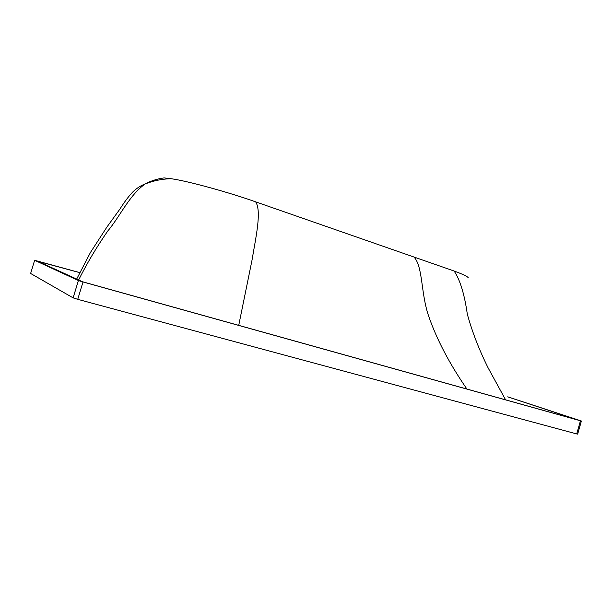 <?xml version="1.0" encoding="UTF-8"?>
<svg xmlns="http://www.w3.org/2000/svg" width="612" height="612" viewBox="0 0 612 612"><rect width="100%" height="100%" fill="white"/><g stroke="black" fill="none" stroke-linecap="round" stroke-linejoin="round"><path stroke-width="0.92" d="M76.546 279.332L90.477 252.427L106.87 227.113L119.722 209.335C121.742 206.282 127.365 197.286 133.401 191.365C137.172 187.93 141.112 185.451 145.205 183.937L145.327 183.868C150.957 180.861 157.185 178.872 164.024 177.908L171.108 178.712C187.647 180.953 229.118 192.413 255.655 201.853L454.119 271.024C461.104 273.579 465.579 275.584 467.56 277.022L468.195 277.611M454.119 271.024C460.071 279.852 464.462 294.211 467.308 314.094C472.173 331.849 479.127 349.812 488.169 367.973L505.604 399.843M79.69 272.631L36.888 261.064M36.934 260.911L82.628 281.788L579.419 420.444L507.761 396.874M507.738 396.821L581.392 421.002L577.659 434.13L576.718 433.931L77.739 299.329L73.142 297.883L30.623 273.465L34.632 260.291L79.705 272.592M581.392 421.002L580.451 420.781L576.718 433.931M580.451 420.781L83.002 281.956L78.39 280.541L34.632 260.291M414.003 257.04C423.014 266.801 420.696 292.551 428.515 315.716C436.593 339.201 449.384 363.643 466.902 389.033M255.655 201.853C261.921 211.285 255.625 238.145 252.075 259.87L238.734 325.355M145.205 183.937C129.316 195.067 119.983 216.602 107.75 231.022C96.512 247.24 86.705 263.764 78.344 280.587M83.002 281.956L77.739 299.329M73.142 297.883L78.39 280.541L73.111 297.86M171.108 178.712C162.394 178.918 153.964 180.578 145.832 183.699L145.327 183.868"/></g></svg>
